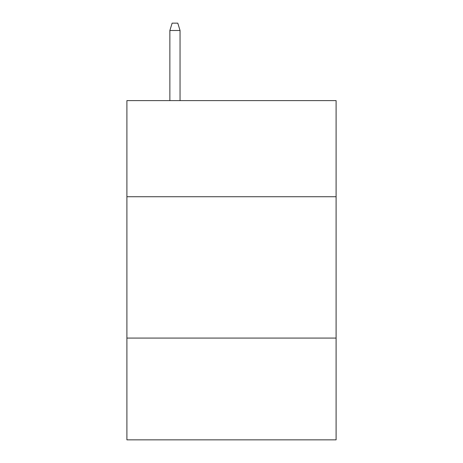 <?xml version="1.0" encoding="UTF-8"?>
<svg xmlns="http://www.w3.org/2000/svg" width="463" height="463" viewBox="0 0 463 463"><rect width="100%" height="100%" fill="white"/><g stroke="black" fill="none" stroke-linecap="round" stroke-linejoin="round"><path stroke-width="0.69" d="M336.097 196.729L336.097 100.61L126.903 100.61L126.903 196.729L336.097 196.729L336.097 439.85L126.903 439.85L126.903 196.729M336.097 338.077L126.903 338.077M180.049 100.61L180.049 30.5L169.869 30.5L169.869 100.61M169.869 30.5L172.132 23.15L177.786 23.15L180.049 30.5"/></g></svg>
